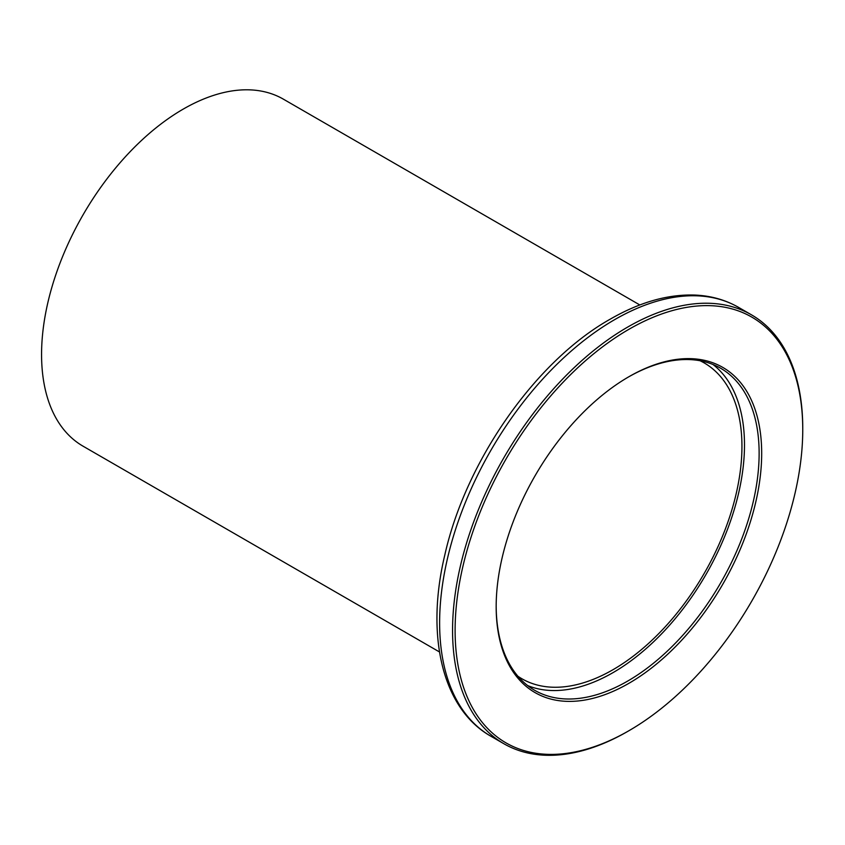 <?xml version="1.0" encoding="UTF-8"?>
<svg xmlns="http://www.w3.org/2000/svg" width="845" height="845" viewBox="0 0 845 845"><rect width="100%" height="100%" fill="white"/><g stroke="black" fill="none" stroke-linecap="round" stroke-linejoin="round"><path stroke-width="1.27" d="M627.655 731.453L627.655 731.453A247.617 142.963 -60 0 1 627.655 731.453L628.933 730.714A245.821 141.928 120 0 0 802.75 429.651A245.821 141.928 120 0 0 628.933 329.296A245.821 141.928 120 0 0 455.106 630.359A245.821 141.928 120 0 0 628.933 730.714L627.655 731.453A247.617 142.963 -60 0 1 503.842 743.716A247.617 142.963 -60 0 1 465.891 545.289A247.617 142.963 -60 0 1 627.655 327.089A247.617 142.963 -60 0 1 751.469 314.826A247.617 142.963 -60 0 1 802.75 428.183A247.617 142.963 -60 0 1 802.75 428.911M628.923 376.712L628.933 376.712A187.738 108.392 -60 0 1 761.683 453.364A187.738 108.392 -60 0 1 628.933 683.299A187.738 108.392 -60 0 1 496.173 606.647A187.738 108.392 -60 0 1 628.923 376.712A187.738 108.392 -60 0 1 628.933 376.712M496.173 605.907A185.942 107.357 120 0 0 534.684 690.302A185.942 107.357 120 0 0 627.655 681.091A185.942 107.357 120 0 0 749.124 517.235A185.942 107.357 120 0 0 720.627 368.24A185.942 107.357 120 0 0 628.289 377.081M639.834 304.961L283.413 99.182A200.349 115.67 120 0 0 183.238 109.1A200.349 115.67 120 0 0 52.348 285.652A200.349 115.67 120 0 0 83.063 446.192L439.495 651.97M527.65 685.57A185.942 107.357 120 0 0 613.016 672.631A185.942 107.357 120 0 0 732.404 515.461A185.942 107.357 120 0 0 713.011 364.512M517.932 676.264A182.34 105.276 120 0 0 521.84 678.725A182.34 105.276 120 0 0 613.016 669.694A182.34 105.276 120 0 0 732.129 509.017A182.34 105.276 120 0 0 704.181 362.906A182.34 105.276 120 0 0 700.093 360.752M614.716 319.611A247.617 142.963 120 0 0 452.952 537.821A247.617 142.963 120 0 0 490.903 736.248C442.336 708.849 425.468 636.031 444.745 555.271C465.637 461.201 535.614 361.047 610.217 319.167C639.834 302.098 668.205 294.071 695.329 295.085C711.152 295.824 725.549 299.912 738.519 307.348A247.617 142.963 120 0 0 614.716 319.611M490.903 736.248L503.842 743.716M738.519 307.348L751.469 314.826M802.75 429.651L802.75 428.183"/></g></svg>
